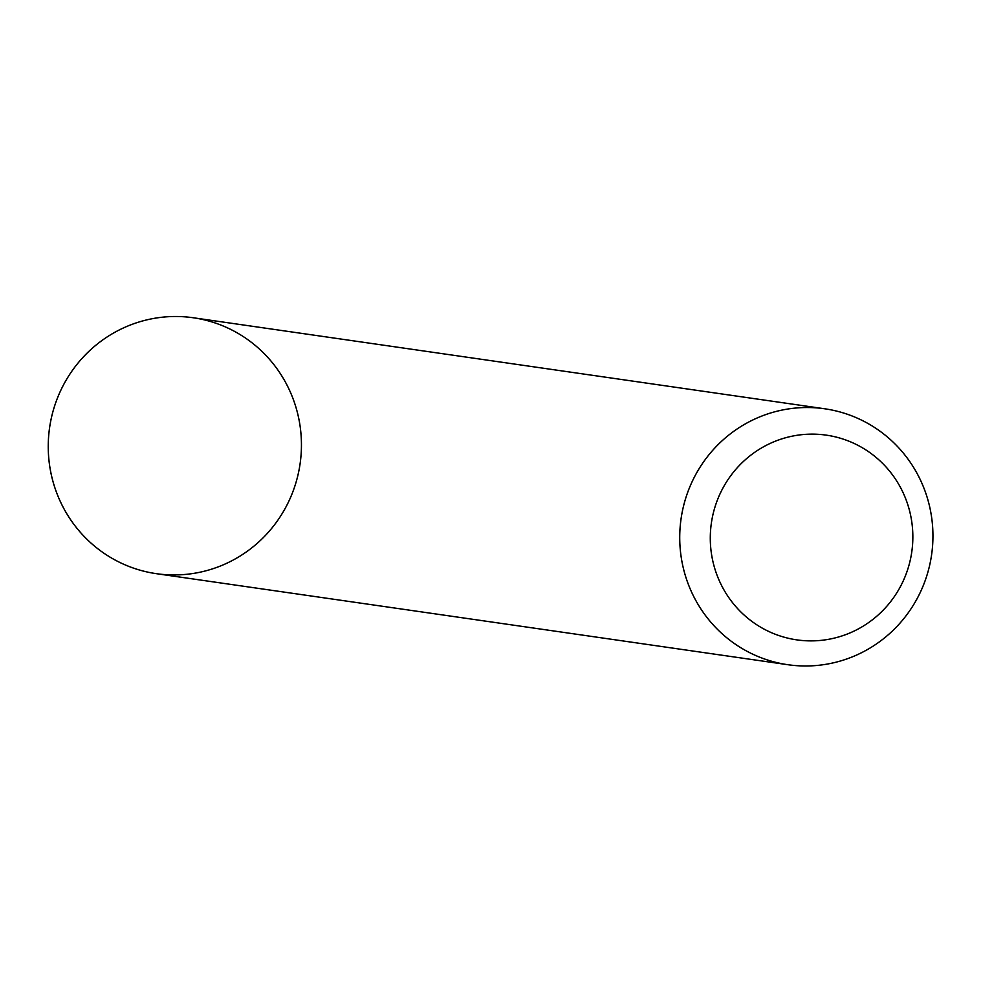 <?xml version="1.0" encoding="UTF-8"?>
<svg xmlns="http://www.w3.org/2000/svg" width="982" height="982" viewBox="0 0 982 982"><rect width="100%" height="100%" fill="white"/><g stroke="black" fill="none" stroke-linecap="round" stroke-linejoin="round"><path stroke-width="0.74" stroke-dasharray="4.91 3.68" d="M193.294 317.763A129.28 126.543 -81.8 0 1 285.381 508.038A129.28 126.543 -81.8 0 1 156.396 573.684"/><path stroke-width="1.47" d="M787.895 664.716L156.396 573.684A129.28 126.543 -81.8 0 1 49.591 427.661A129.28 126.543 -81.8 0 1 193.294 317.763L824.782 408.794A129.28 126.543 -81.8 0 1 916.881 599.069A129.28 126.543 -81.8 0 1 787.895 664.716A129.28 126.543 -81.8 0 1 681.078 518.705A129.28 126.543 -81.8 0 1 824.782 408.794M900.003 587.371A103.429 101.244 -81.8 0 1 724.593 591.017A103.429 101.244 -81.8 0 1 810.113 434.154A103.429 101.244 -81.8 0 1 900.003 587.371M285.381 508.038A129.28 126.543 -81.8 0 1 66.125 512.604A129.28 126.543 -81.8 0 1 173.028 316.523A129.28 126.543 -81.8 0 1 285.381 508.038"/></g></svg>
